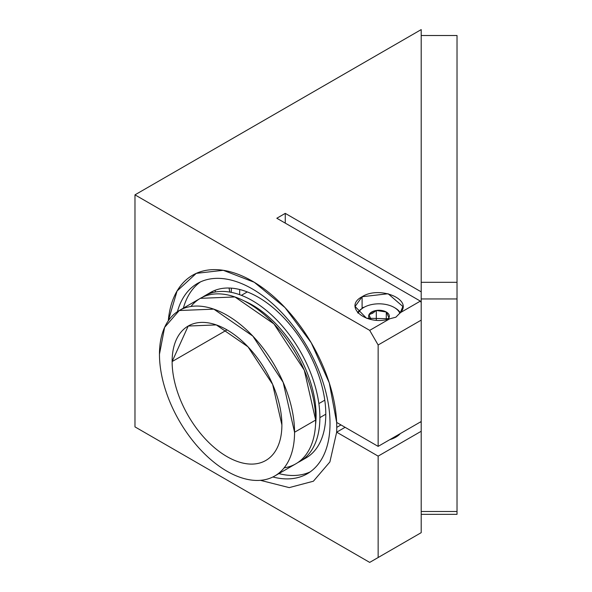 <?xml version="1.0" encoding="UTF-8"?>
<svg xmlns="http://www.w3.org/2000/svg" width="592" height="592" viewBox="0 0 592 592"><rect width="100%" height="100%" fill="white"/><g stroke="black" fill="none" stroke-linecap="round" stroke-linejoin="round"><path stroke-width="0.89" d="M389.751 318.785L369.697 330.366L378.14 344.988L369.697 330.366L134.976 194.849L134.976 426.884L369.697 562.4L134.976 426.884L134.976 194.849L421.201 29.6L421.201 302.579L420.357 301.113L400.31 312.694C413.46 299.582 379.576 285.418 362.097 296.733C342.509 306.819 367.04 326.384 389.758 318.785L366.47 318.222L355.104 306.478L362.097 296.733L388.123 293.743L402.863 306.478L400.303 312.694L395.87 317.201L389.751 318.785L369.697 330.366L134.976 194.849L421.201 29.6L421.201 282.31L457.024 282.31L457.024 298.953L421.201 298.953L457.024 298.953L457.024 282.31L421.201 282.31L421.201 291.856L285.263 213.372L285.263 223.125L285.263 213.372L276.819 218.248L420.357 301.113L421.201 302.579L421.201 320.131L421.201 291.856L285.263 213.372L276.819 218.248L420.357 301.113L400.31 312.694L395.87 317.201M378.14 344.988L421.201 320.131L421.201 421.519L378.14 446.383L336.663 422.436L329.278 382.891L311.222 342.753L285.004 307.581L254.264 282.266L223.251 270.307L196.27 273.356L177.067 291.005L168.291 320.797A119.406 68.938 -120 0 1 254.264 282.266A119.406 68.938 -120 0 1 336.663 422.436L378.14 446.383L421.201 421.519L421.201 320.131L378.14 344.988L378.14 446.383L378.14 344.988M369.697 562.4L420.357 533.155L369.697 562.4M421.201 421.519L421.201 422.496L420.357 422.007L421.201 422.496L421.201 431.272L421.201 421.519M421.201 532.667L378.14 557.523L421.201 532.667L421.201 431.272L421.201 532.667M378.14 456.129L421.201 431.272L378.14 456.129L378.14 557.523L378.14 456.129L336.663 432.182L378.14 456.129M260.391 480.327L289.207 487.616L313.383 481.222L329.892 461.938L336.663 432.182L345.106 427.313L336.663 432.182L329.892 461.938L313.383 481.222L289.207 487.616L260.391 480.327M212.091 291.619A125.378 72.387 120 0 0 212.498 292.64A125.378 72.387 -60 0 1 212.091 291.619M215.555 291.974L215 290.332A125.378 72.387 -60 0 0 215.555 291.974M229.06 288.023L229.8 292.085A125.378 72.387 120 0 1 229.06 288.023M362.097 296.733L362.097 308.069L362.097 296.733M389.751 439.678A23.88 13.786 0 0 0 400.303 433.588L389.751 439.678M395.87 437.118L395.87 436.149L395.87 437.118M324.779 400.17L318.873 403.581L324.779 400.17M315.536 405.505L314.648 406.023L315.536 405.505M172.124 361.564L227.01 329.877L172.124 361.564A77.611 44.807 -120 0 0 206.009 439.671A77.611 44.807 -120 0 0 265.815 460.465A77.611 44.807 -120 0 0 281.888 424.93A77.611 44.807 60 0 1 227.01 456.617A77.611 44.807 60 0 1 172.124 361.564L188.204 326.037L216.302 324.912L248.011 346.831L272.638 384.386L281.888 424.93A77.611 44.807 60 0 0 227.01 329.877A77.611 44.807 60 0 0 172.124 361.564M274.769 475.975A95.527 55.152 60 0 1 201.162 450.386A95.527 55.152 60 0 1 159.463 354.253A95.527 55.152 -120 0 0 227.01 471.247A95.527 55.152 -120 0 0 294.557 432.249A95.527 55.152 60 0 1 274.769 475.975L295.874 463.788A95.527 55.152 -120 0 0 315.662 420.061A95.527 55.152 60 0 1 284.145 467.835M179.25 310.526L213.83 309.142L252.858 336.115L283.168 382.343L294.557 432.249L315.662 420.061L294.557 432.249A95.527 55.152 -120 0 0 227.01 315.255A95.527 55.152 -120 0 0 159.463 354.253L164.606 327.376L179.25 310.526L200.355 298.338L234.943 296.955L273.963 323.928L304.281 370.155L315.662 420.061A95.527 55.152 60 0 0 266.866 316.957A95.527 55.152 60 0 0 190.979 306.471M315.536 424.738A90.147 52.052 -120 0 0 316.084 415.429A90.147 52.052 -120 0 0 244 300.832A90.147 52.052 60 0 1 316.084 415.429A90.147 52.052 60 0 1 315.536 424.738M315.558 415.732L316.084 415.429M300.1 461.353A95.527 55.152 60 0 1 297.939 462.485A95.527 55.152 -120 0 0 319.88 417.619A95.527 55.152 60 0 1 300.1 461.353L306.012 457.942A95.527 55.152 -120 0 0 325.792 414.208A95.527 55.152 -120 0 0 284.093 318.082A95.527 55.152 -120 0 0 210.486 292.485L204.573 295.896A95.527 55.152 60 0 1 278.188 321.493A95.527 55.152 60 0 1 319.88 417.619L325.792 414.208A95.527 55.152 60 0 1 302.963 459.488M177.422 311.658A109.853 63.425 60 0 1 262.7 295.711A109.853 63.425 60 0 1 330.018 423.472A109.853 63.425 60 0 1 272.875 476.982A109.853 63.425 -120 0 0 307.263 473.763A109.853 63.425 -120 0 0 330.018 423.472A109.853 63.425 -120 0 0 282.066 312.924A109.853 63.425 -120 0 0 197.41 283.487M310.141 471.913A109.853 63.425 60 0 1 278.884 473.6A109.853 63.425 -120 0 0 310.141 471.913M336.767 427.372L340.992 424.93L336.767 427.372A119.406 68.938 60 0 1 336.663 432.182A119.406 68.938 -120 0 0 336.767 427.372L336.663 422.436L336.767 427.372M207.622 294.35A95.527 55.152 60 0 1 282.155 316.069A95.527 55.152 60 0 1 325.792 414.208L319.88 417.619A95.527 55.152 -120 0 0 276.804 320.05A95.527 55.152 -120 0 0 202.508 297.199M200.444 281.925A109.853 63.425 -120 0 0 183.365 308.143M457.024 35.513L421.201 35.513L457.024 35.513L457.024 282.31L457.024 35.513M421.201 511.488L457.024 511.488L457.024 514.344L421.201 514.344L457.024 514.344L457.024 511.488L421.201 511.488M457.024 511.488L457.024 298.953L457.024 511.488M357.679 312.702A22.688 13.098 180 0 1 362.94 307.944L363.784 307.455A21.49 12.41 180 0 1 384.837 304.288A21.49 12.41 180 0 1 399.896 313.353A21.49 12.41 0 0 0 384.837 304.288A21.49 12.41 0 0 0 363.784 307.455A21.49 12.41 0 0 0 358.138 313.205A21.49 12.41 180 0 1 363.784 307.455A1.191 0.688 60 0 0 362.94 307.944M400.296 312.709A22.688 13.098 0 0 0 394.598 307.699M387.871 319.28L388.966 317.778A10.338 5.964 0 0 0 386.295 312.006L376.312 310.467L371.68 312.006L369.008 314.678L372.649 313.22L376.297 310.467L386.295 312.006A10.338 5.964 180 0 1 388.966 317.778M370.104 319.28A10.338 5.964 180 0 1 369.008 314.678A10.338 5.964 0 0 0 370.104 319.28M388.974 317.771L386.909 319.488L388.974 317.771L386.295 312.006L386.295 319.606L386.295 312.006L388.966 317.771M376.305 320.176L376.305 310.46L376.305 320.176M369.001 314.685L370.999 319.473L369.001 314.685A10.338 5.964 0 0 1 371.68 312.006L372.657 313.22L376.297 310.467L386.295 312.006A10.338 5.964 0 0 0 376.312 310.467A10.338 5.964 0 0 0 371.68 312.006M231.235 292.352L231.354 288.141M239.679 294.705A113.435 65.49 60 0 1 239.671 293.321A113.435 65.49 60 0 1 239.745 289.518M247.286 291.923L241.373 295.334M363.192 307.396L357.598 312.613"/></g></svg>
